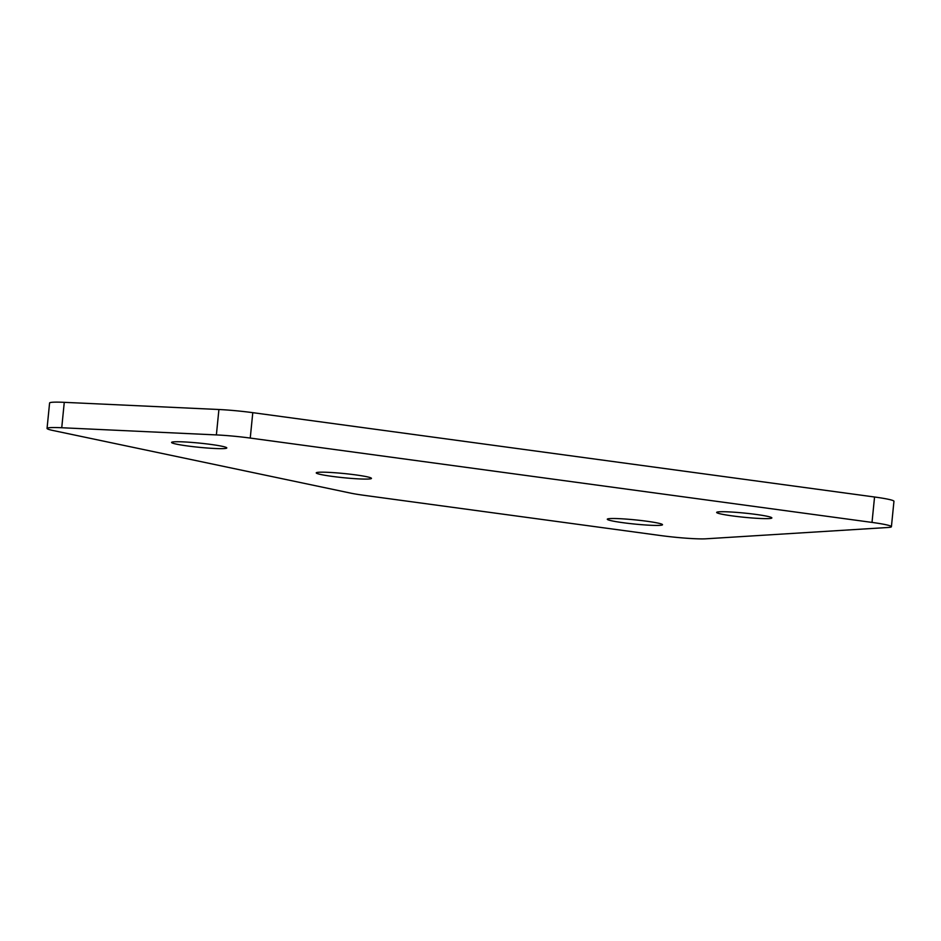 <?xml version="1.0" encoding="UTF-8"?>
<svg xmlns="http://www.w3.org/2000/svg" width="941" height="941" viewBox="0 0 941 941"><rect width="100%" height="100%" fill="white"/><g stroke="black" fill="none" stroke-linecap="round" stroke-linejoin="round"><path stroke-width="1.41" d="M719.324 511.798A27.748 2.105 -174.3 0 0 716.654 512.422A27.748 2.105 -174.3 0 0 738.085 516.621A27.748 2.105 -174.3 0 0 769.197 518.562A27.748 2.105 -174.3 0 0 771.867 517.926A27.748 2.105 -174.3 0 0 750.436 513.727A27.748 2.105 -174.3 0 0 719.324 511.798M174.25 441.811A27.748 2.105 -174.3 0 0 171.58 442.435A27.748 2.105 -174.3 0 0 193.011 446.646A27.748 2.105 -174.3 0 0 224.123 448.575A27.748 2.105 -174.3 0 0 226.793 447.951A27.748 2.105 -174.3 0 0 205.35 443.74A27.748 2.105 -174.3 0 0 174.25 441.811M318.917 472.253A27.748 2.105 -174.3 0 0 316.247 472.876A27.748 2.105 -174.3 0 0 337.678 477.075A27.748 2.105 -174.3 0 0 368.79 479.016A27.748 2.105 -174.3 0 0 371.46 478.381A27.748 2.105 -174.3 0 0 350.017 474.182A27.748 2.105 -174.3 0 0 318.917 472.253M609.968 518.585A27.748 2.105 -174.3 0 0 607.298 519.209A27.748 2.105 -174.3 0 0 628.729 523.419A27.748 2.105 -174.3 0 0 659.841 525.349A27.748 2.105 -174.3 0 0 662.511 524.725A27.748 2.105 -174.3 0 0 641.08 520.514A27.748 2.105 -174.3 0 0 609.968 518.585M47.05 428.414L49.591 403.007A34.147 2.588 5.7 0 1 64.27 402.336L61.741 427.743A34.147 2.588 -174.3 0 0 47.05 428.414A34.147 2.588 -174.3 0 0 53.061 430.507L350.581 493.108A34.147 2.588 -174.3 0 0 363.967 495.307L660.606 535.547A34.147 2.588 -174.3 0 0 705.868 538.805L888.128 527.478A34.147 2.588 -174.3 0 0 891.409 526.713A34.147 2.588 -174.3 0 0 872.013 522.408L250.247 438.071A34.147 2.588 -174.3 0 0 216.383 434.918L61.741 427.743M216.383 434.918L218.912 409.511L64.27 402.336M218.912 409.511A34.147 2.588 5.7 0 1 252.788 412.664L250.247 438.071M872.013 522.408L874.554 497.001L252.788 412.664M874.554 497.001A34.147 2.588 5.7 0 1 893.95 501.306L891.409 526.713"/></g></svg>

